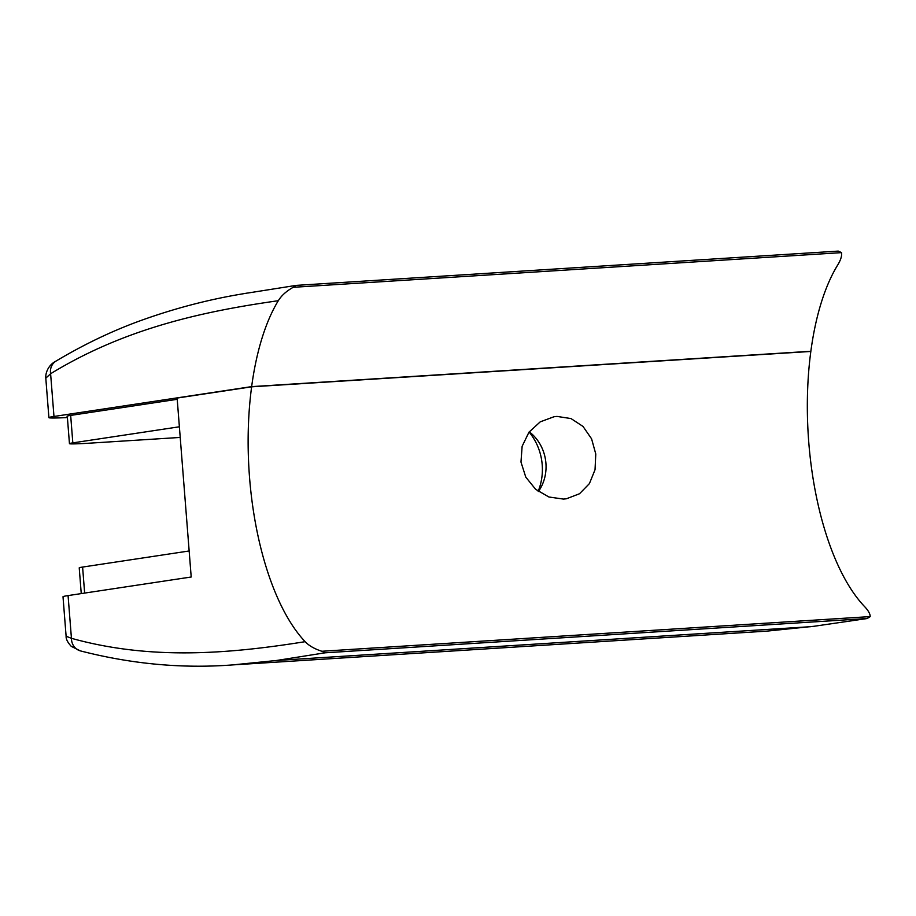 <?xml version="1.0" encoding="UTF-8"?>
<svg xmlns="http://www.w3.org/2000/svg" width="916" height="916" viewBox="0 0 916 916"><rect width="100%" height="100%" fill="white"/><g stroke="black" fill="none" stroke-linecap="round" stroke-linejoin="round"><path stroke-width="1.37" d="M189.154 550.974L82.6 567.061A36.88 1.225 175.5 0 0 79.223 567.851L81.249 593.591M247.767 293.04L296.234 285.38L293.212 287.303L841.552 252.633C842.022 255.999 840.67 260.236 837.499 265.342A195.44 82.245 -93.6 0 0 810.855 351.263L808.713 351.584M53.975 416.471L50.609 373.739L45.8 378.159L48.903 417.639A55.315 1.832 -4.5 0 1 53.975 416.471L251.648 386.621A195.44 82.245 86.4 0 1 278.304 300.711C201.108 311.658 124.015 328.867 50.609 373.739A13.832 12.252 -121.2 0 1 55.968 361.122L55.968 361.122C85.268 343.603 114.992 329.554 145.152 318.997C175.677 308.268 206.398 300.196 237.313 294.769L247.228 293.074M67.395 417.559A55.315 1.832 -4.5 0 1 48.903 417.639M251.648 386.621L810.855 351.263M293.212 287.303C286.433 291.093 281.464 295.559 278.304 300.711M296.234 285.38L838.255 251.099L841.552 252.633M67.303 416.333A36.88 1.225 -4.5 0 1 67.04 416.219A36.88 1.225 -4.5 0 1 70.418 415.44L177.212 399.307M529.093 432.031A54.388 49.304 -98.6 0 1 538.161 491.32M538.425 491.503A41.483 37.613 81.4 0 0 529.265 431.814M556.985 416.414L571 418.566L583.011 426.432L591.587 438.833L595.778 454.015L595.034 469.713L589.423 483.591L579.519 493.747L566.42 498.773L563.489 499.083L548.924 497.01L535.642 489.316L525.773 477.11L520.975 462.042L522.131 446.298L528.956 432.226L540.211 421.864L554.031 416.734L556.985 416.414M321.86 651.265L325.157 652.799L276.689 660.459L232.756 664.902L766.921 631.124L813.981 626.281L867.177 618.518L870.2 616.594C870.189 613.823 868.242 610.399 864.338 606.323A195.44 82.245 -93.6 0 1 810.832 351.446L251.625 386.815L177.12 398.059L191.204 577L68.07 595.583A55.315 1.832 175.5 0 0 63.009 596.763L66.112 636.242L71.437 638.315C150.087 660.23 228.05 654.024 305.142 641.681C308.978 645.734 314.554 648.929 321.86 651.265L870.2 616.594M325.157 652.799L867.177 618.518M305.142 641.681A195.44 82.245 86.4 0 1 251.625 386.815M232.756 664.902C182.456 668.76 131.629 664.089 80.299 650.864L80.299 650.864A13.832 12.412 -74.7 0 1 71.437 638.315L68.07 595.583M180.212 437.436L90.821 443.092A36.88 1.225 -4.5 0 1 69.456 443.665A36.88 1.225 -4.5 0 1 72.822 442.875L179.376 426.787M84.65 593.076L82.6 567.061M810.855 626.681L276.689 660.459M72.822 442.875L70.669 415.395M55.968 361.122C47.712 365.312 45.319 373.888 45.8 378.159M80.299 650.864L71.253 646.352C67.624 642.368 65.918 638.99 66.112 636.242M813.981 626.281L766.921 631.124M69.456 443.665L67.28 416.059"/></g></svg>
